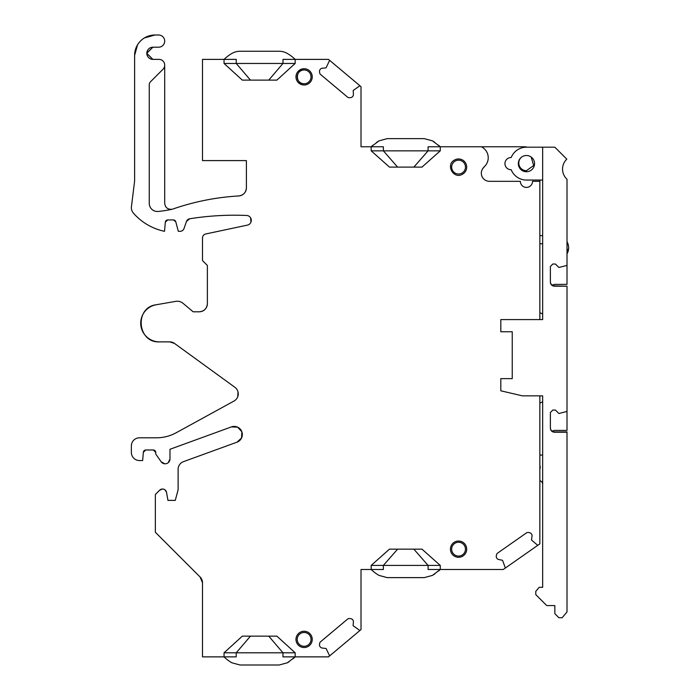 <?xml version="1.0" encoding="UTF-8"?>
<svg xmlns="http://www.w3.org/2000/svg" width="700" height="700" viewBox="0 0 700 700"><rect width="100%" height="100%" fill="white"/><g stroke="black" fill="none" stroke-linecap="round" stroke-linejoin="round"><path stroke-width="1.05" d="M458.561 160.186A6.913 6.913 0 0 1 461.877 173.162A6.913 6.913 0 0 1 451.867 168.805A6.913 6.913 0 0 1 458.561 160.186M454.668 159.959C445.226 164.553 453.495 179.699 462.464 174.23A8.129 8.129 0 0 0 465.701 163.196A8.129 8.129 0 0 0 454.668 159.959M353.089 625.468L353.404 621.941A2.844 2.844 0 0 0 352.748 619.867L352.564 619.649A2.844 2.844 0 0 0 350.63 618.642L349.545 618.546A2.844 2.844 0 0 0 347.463 619.202L320.626 641.725A2.844 2.844 0 0 0 319.62 643.659L319.524 644.744A2.844 2.844 0 0 0 320.18 646.817L320.364 647.036A2.844 2.844 0 0 0 322.297 648.043L326.104 648.506L329.376 655.401A0.814 0.814 0 0 1 329.14 656.329L361.016 629.589L361.016 569.485L371.175 569.485A40.644 40.644 0 0 0 378.989 575.4L387.17 577.614L424.279 577.614L432.46 575.4L434.892 573.869M353.185 625.765L359.424 630.192A0.814 0.814 0 0 0 360.377 630.122M531.396 533.864A2.844 2.844 0 0 0 529.559 532.7A2.844 2.844 0 0 1 531.396 533.864L531.554 534.1A2.844 2.844 0 0 1 532.026 536.226L531.484 540.015L537.311 544.968A0.814 0.814 0 0 0 538.265 544.985L503.274 569.485L440.274 569.485L440.274 565.416L421.986 549.159L389.471 549.159L371.175 565.416L371.175 569.485L383.373 569.485L371.175 569.485M504.866 568.365A0.814 0.814 0 0 0 505.181 567.464L502.521 560.306L498.767 559.519A2.844 2.844 0 0 1 496.93 558.346L496.764 558.11A2.844 2.844 0 0 1 496.3 555.984L496.484 554.907A2.844 2.844 0 0 1 497.656 553.07L526.356 532.98A2.844 2.844 0 0 1 528.483 532.508L529.559 532.7M482.633 168.779L484.452 166.574A12.197 12.197 0 0 0 482.633 168.779A8.129 8.129 0 0 0 489.457 181.326L520.345 181.326A6.099 6.099 0 0 0 526.444 187.416A6.099 6.099 0 0 0 532.543 181.326L539.858 181.326L539.858 319.594L500.806 319.594L500.806 331.765L512.242 331.765L512.242 378.63L500.806 378.63L500.806 390.801L522.384 395.85L539.858 395.85L539.858 543.874L538.265 544.985M484.452 166.574A12.197 12.197 0 0 0 481.355 146.773L440.274 146.773L438.681 145.311M397.6 167.099L383.373 150.841L371.175 150.841L389.471 167.099L421.986 167.099L440.274 150.841L440.274 146.773L428.085 146.773L428.085 150.841L413.858 167.099M371.175 150.841L371.175 146.773L361.016 146.773L361.016 86.669L360.377 86.135A0.814 0.814 0 0 0 359.424 86.065L353.194 90.484L353.404 94.316A2.844 2.844 0 0 1 352.748 96.39L352.564 96.609A2.844 2.844 0 0 1 350.63 97.615L349.545 97.711A2.844 2.844 0 0 1 347.463 97.055L320.626 74.532A2.844 2.844 0 0 1 319.62 72.599L319.524 71.514A2.844 2.844 0 0 1 320.18 69.44L320.364 69.221A2.844 2.844 0 0 1 322.297 68.215A2.844 2.844 0 0 0 320.364 69.221M325.824 67.909L322.297 68.215M326.095 67.76L329.376 60.856A0.814 0.814 0 0 0 329.14 59.929L360.377 86.135M250.46 80.115L236.233 63.455L224.044 63.455L242.331 80.115L276.885 80.115L295.172 63.455L295.172 59.386L328.501 59.386L329.14 59.929M224.044 63.455L224.044 59.386L202.501 59.386L202.501 160.597L246.4 160.597L246.4 187.845C245.98 192.561 243.425 195.265 238.735 195.956A8.129 8.129 0 0 0 246.4 187.845C245.98 192.561 243.425 195.265 238.735 195.956A243.871 243.871 0 0 0 172.795 209.064A6.099 6.099 0 0 1 172.095 209.265A121.931 121.931 0 0 1 158.209 211.452A8.129 8.129 0 0 1 149.258 203.367L149.258 84.7A4.069 4.069 0 0 1 150.447 81.83L163.03 69.239A5.688 5.688 0 0 0 164.701 65.214L164.701 65.074A5.688 5.688 0 0 0 159.014 59.386L152.915 59.386L146.825 53.515M146.825 52.981L152.915 47.197A6.099 6.099 0 0 0 146.816 53.288A6.099 6.099 0 0 0 152.915 59.386L146.816 53.331M146.816 53.252L152.915 47.197L158.602 47.197A6.099 6.099 0 0 0 164.701 41.099A6.099 6.099 0 0 0 158.602 35L154.945 35A20.326 20.326 0 0 0 134.619 55.326L134.619 181.029L131.434 206.745A8.129 8.129 0 0 0 133.385 213.097A56.901 56.901 0 0 0 164.518 231.315L165.322 222.162A2.441 2.441 0 0 1 167.746 219.931L165.322 222.162L167.746 219.931L173.399 219.931A2.441 2.441 0 0 1 175.752 221.742L173.399 219.931L175.752 221.742L178.316 231.315L180.145 231.315A4.069 4.069 0 0 0 183.986 228.585L186.471 221.445A4.069 4.069 0 0 1 189.665 218.768L186.471 221.445L189.665 218.768A284.515 284.515 0 0 1 246.601 215.469C227.517 214.664 208.539 215.766 189.665 218.768C208.539 215.766 227.517 214.664 246.601 215.469A4.874 4.874 0 0 1 247.415 225.111L205.721 233.975A4.069 4.069 0 0 0 202.501 237.947L202.501 260.584L207.375 265.457L207.375 303.669A8.129 8.129 0 0 1 199.246 311.797L193.148 311.797L183.05 303.319A8.943 8.943 0 0 0 175.77 301.359L156.214 304.754A18.699 18.699 0 0 0 140.787 324.783A18.699 18.699 0 0 0 159.416 341.871L169.724 341.871L174.501 343.42A8.129 8.129 0 0 0 169.724 341.871L174.501 343.42L234.92 387.319A8.129 8.129 0 0 1 234.045 401.021L176.111 432.793C170.013 436.091 163.502 437.762 156.572 437.797A40.644 40.644 0 0 0 176.111 432.793C170.013 436.091 163.502 437.762 156.572 437.797L139.501 437.797A8.129 8.129 0 0 0 131.373 445.926L131.373 452.427A8.129 8.129 0 0 0 139.501 460.556L142.643 460.556L143.369 452.218A2.441 2.441 0 0 1 145.801 449.986L153.317 449.986A2.441 2.441 0 0 1 155.759 452.427L155.759 454.055L161.14 461.738A4.865 4.865 0 0 0 169.986 458.946L169.986 449.269L231.42 426.904A8.129 8.129 0 0 1 241.841 431.76A8.129 8.129 0 0 1 236.985 442.181L183.461 461.659A8.129 8.129 0 0 0 178.115 469.298L178.115 489.773L175.271 500.386L167.947 500.386L166.539 492.363A4.069 4.069 0 0 0 159.661 490.201L155.347 494.506L155.347 532.254L200.121 577.028L202.501 582.776A8.129 8.129 0 0 0 200.121 577.028L202.501 582.776L202.501 656.871L224.044 656.871A40.644 40.644 0 0 0 231.849 662.786L240.039 665L279.178 665L287.359 662.786L289.196 661.657M293.037 658.796L295.172 656.871L295.172 652.803L276.885 636.142L242.331 636.142L224.044 652.803L224.044 656.871L236.233 656.871L236.233 652.803L282.975 652.803L268.748 636.142M287.359 662.786L295.172 656.871L328.501 656.871L329.14 656.329M462.464 556.299A8.129 8.129 0 0 0 465.701 545.265A8.129 8.129 0 0 0 454.668 542.028A8.129 8.129 0 0 0 451.43 553.061A8.129 8.129 0 0 0 462.464 556.299M308.009 84A8.129 8.129 0 0 0 311.246 72.966A8.129 8.129 0 0 0 300.213 69.729A8.129 8.129 0 0 0 296.975 80.763A8.129 8.129 0 0 0 308.009 84M308.009 646.529A8.129 8.129 0 0 0 311.246 635.495A8.129 8.129 0 0 0 300.213 632.258A8.129 8.129 0 0 0 296.975 643.291A8.129 8.129 0 0 0 308.009 646.529M236.233 59.386L224.044 59.386L236.233 59.386L236.233 63.455L282.975 63.455L282.975 59.386L295.172 59.386A40.644 40.644 0 0 0 287.359 53.471A16.258 16.258 0 0 0 279.178 51.258L240.039 51.258A16.258 16.258 0 0 0 231.849 53.471A40.644 40.644 0 0 0 224.044 59.386M438.681 570.946L440.274 569.485L428.085 569.485L428.085 565.416L371.175 565.416M166.539 492.363L164.955 489.808L166.539 492.363M162.426 489.011L159.661 490.201L162.426 489.011M241.85 431.786L241.561 437.99L236.985 442.181L241.491 438.139L241.955 432.092M241.727 431.471L237.493 427.114L231.42 426.904L237.624 427.175L241.832 431.734M161.14 461.738L164.719 463.794L161.14 461.738M168.236 462.683L169.986 458.946L168.227 462.691M155.759 452.427L153.317 449.986L155.759 452.427M145.801 449.986L143.369 452.218L145.801 449.986M238.026 391.93L237.72 396.839M156.214 304.754C134.225 307.361 137.305 343.061 159.416 341.871C137.305 343.061 134.225 307.361 156.214 304.754M199.246 311.797C204.181 311.308 206.894 308.604 207.375 303.669C206.894 308.604 204.19 311.308 199.246 311.797M250.959 222.066L250.609 217.884L250.959 222.066M154.945 35L144.384 37.958L154.945 35M137.576 44.765L134.619 55.326L137.594 44.748M164.692 41.326L164.692 40.792M166.127 207.226L165.594 206.474M434.892 142.389L432.46 140.857L424.279 138.644L387.17 138.644L378.989 140.857L376.565 142.389M372.767 145.311L371.175 146.773L383.373 146.773L383.373 150.841L440.274 150.841M304.115 646.301A6.913 6.913 0 0 1 300.799 633.334A6.913 6.913 0 0 1 310.809 637.683A6.913 6.913 0 0 1 304.115 646.301M531.169 157.028L533.663 165.532L526.444 170.678A7.639 7.639 0 0 1 521.675 157.054M304.115 83.772C295.199 84.201 295.199 69.527 304.115 69.956A6.913 6.913 0 0 0 297.421 78.575A6.913 6.913 0 0 0 307.422 82.933A6.913 6.913 0 0 0 304.115 69.956M295.172 63.455L282.975 63.455L268.748 80.115M250.46 636.142L236.233 652.803L224.044 652.803M295.172 652.803L282.975 652.803L282.975 656.871L295.172 656.871M397.6 549.159L383.373 565.416L383.373 569.485M413.858 549.159L428.085 565.416L440.274 565.416M320.18 69.44A2.844 2.844 0 0 0 319.524 71.514M378.989 140.857L371.175 146.773M432.46 575.4L440.274 569.485L428.085 569.485M353.404 621.941A2.844 2.844 0 0 0 352.748 619.867M352.564 619.649A2.844 2.844 0 0 0 350.63 618.642M319.524 644.744A2.844 2.844 0 0 0 320.18 646.817M320.364 647.036A2.844 2.844 0 0 0 322.297 648.043M172.043 209.274C167.72 209.589 165.27 207.602 164.701 203.306L164.701 65.214M238.026 391.947L237.72 396.83M532.026 536.226A2.844 2.844 0 0 0 531.554 534.1M496.3 555.984A2.844 2.844 0 0 0 496.764 558.11M440.274 146.773L432.46 140.857M539.858 319.594L542.666 319.594L542.666 147.192L527.275 147.192A16.258 16.258 0 0 0 523.6 146.773L481.355 146.773M539.858 181.326L539.858 180.049L542.666 180.049L526.444 180.049A16.433 16.433 0 0 1 511.184 169.706A6.081 6.081 0 0 1 504.945 163.468A6.081 6.081 0 0 1 511.184 157.544A16.433 16.433 0 0 1 526.444 147.192L554.837 147.192L566.79 159.145A13.79 13.79 0 0 0 567.009 179.261L567.009 264.766A0.814 0.814 0 0 1 566.449 265.545L558.898 267.47L555.441 264.023L552.808 264.023L550.375 266.455L550.375 282.144C550.611 284.611 551.968 285.959 554.435 286.204L567.009 286.204L567.009 430.404L554.435 430.404L552.081 431.156M458.561 542.255A6.913 6.913 0 0 1 461.877 555.222A6.913 6.913 0 0 1 451.867 550.874A6.913 6.913 0 0 1 458.561 542.255M550.375 281.82C550.62 284.287 551.968 285.644 554.435 285.88L567.009 286.204M522.384 319.594L500.806 319.594L500.806 331.765M539.858 312.751L542.666 313.933M550.375 427.849C550.611 430.316 551.968 431.672 554.435 431.909L567.009 431.909L567.009 611.94L562.135 617.741L558.898 617.741L554.837 613.681L554.837 605.57L546.726 605.57L535.771 594.615L535.771 591.369L539.175 587.317L542.666 587.317L542.666 395.85L539.858 395.85M542.666 484.505A4.06 4.06 0 0 0 539.858 480.646M539.858 468.956A4.06 4.06 0 0 0 539.858 465.535M542.666 243.74L539.858 243.74M542.666 401.835L539.858 403.086M522.384 395.85L500.806 390.801L500.806 378.63M567.009 432.233L554.435 432.233C551.968 431.996 550.611 430.64 550.375 428.172L550.375 412.484L552.808 410.051L555.441 410.051L558.898 413.499L566.449 411.574A0.814 0.814 0 0 0 567.009 410.804M526.444 155.514A8.111 8.111 0 0 0 518.332 163.625A8.111 8.111 0 0 0 526.444 171.736A8.111 8.111 0 0 0 534.555 163.625A8.111 8.111 0 0 0 526.444 155.514M539.858 455.079L542.666 455.079M567.009 516.329L567.009 514.841M567.009 224.263L567.009 222.775M552.081 285.127L554.435 284.375L567.009 284.375L567.009 264.766M550.375 266.455L550.375 282.144M567.009 242.471A12.171 10.684 0 0 1 568.628 247.791A12.171 12.171 0 0 0 567.009 241.727M567.009 250.705A12.171 5.836 0 0 0 568.628 247.791A12.171 12.171 0 0 1 567.009 253.864M539.858 235.629L542.666 235.629"/></g></svg>
